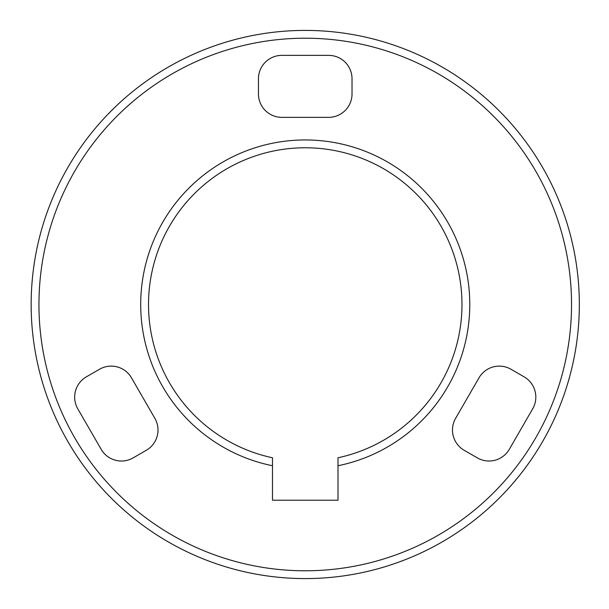 <?xml version="1.0" encoding="UTF-8"?>
<svg xmlns="http://www.w3.org/2000/svg" width="609" height="609" viewBox="0 0 609 609"><rect width="100%" height="100%" fill="white"/><g stroke="black" fill="none" stroke-linecap="round" stroke-linejoin="round"><path stroke-width="0.91" d="M337.995 465.74L337.995 500.225L272.489 500.225L272.489 457.77A156.734 156.734 0 0 1 230.103 166.957A156.734 156.734 0 0 1 442.789 229.357A156.734 156.734 0 0 1 337.995 457.77L337.995 465.74A164.529 164.529 0 0 0 449.632 225.619A164.529 164.529 0 0 0 142.552 329.058A164.529 164.529 0 0 0 272.489 465.74M173.839 63.968A274.088 274.088 0 0 0 64.706 435.907A274.088 274.088 0 0 0 436.645 545.032A274.088 274.088 0 0 0 545.778 173.093A274.088 274.088 0 0 0 173.839 63.968M177.577 70.811A266.293 266.293 0 0 0 71.55 432.169A266.293 266.293 0 0 0 432.908 538.189A266.293 266.293 0 0 0 538.935 176.831A266.293 266.293 0 0 0 177.577 70.811M281.845 117.354A23.393 23.393 0 0 1 258.452 93.961L258.452 78.759A23.393 23.393 0 0 1 281.845 55.366L328.632 55.366A23.393 23.393 0 0 1 352.025 78.759L352.025 93.961A23.393 23.393 0 0 1 328.632 117.354L281.845 117.354M133.135 457.892A23.393 23.393 0 0 1 101.178 449.328L77.785 408.806A23.393 23.393 0 0 1 86.349 376.857L99.518 369.252A23.393 23.393 0 0 1 131.475 377.816L154.869 418.33A23.393 23.393 0 0 1 146.305 450.287L133.135 457.892M479.009 377.816A23.393 23.393 0 0 1 510.966 369.252L524.136 376.857A23.393 23.393 0 0 1 532.692 408.806L509.299 449.328A23.393 23.393 0 0 1 477.349 457.892L464.18 450.287A23.393 23.393 0 0 1 455.616 418.33L479.009 377.816"/></g></svg>
